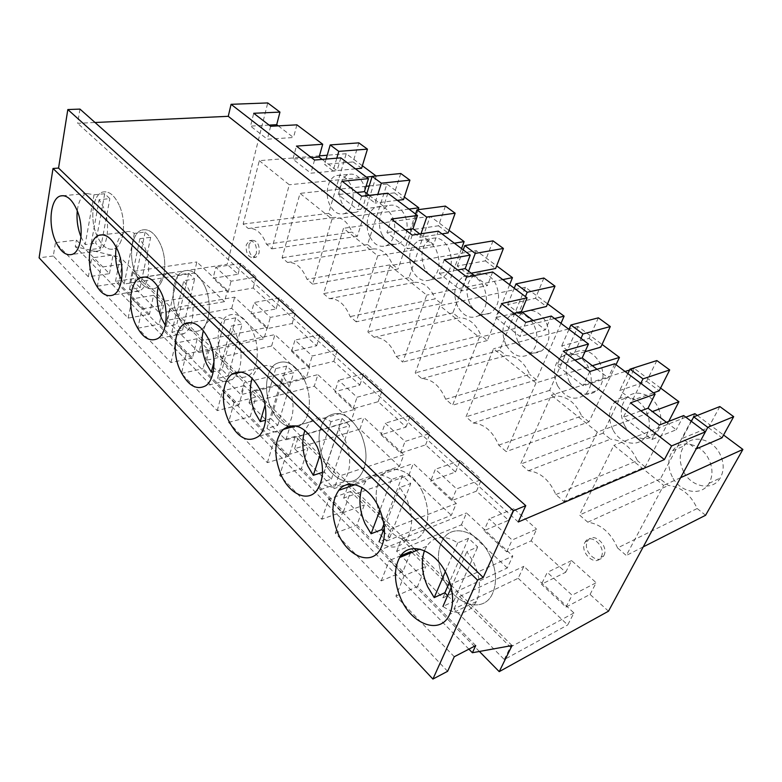 <?xml version="1.0" encoding="UTF-8"?>
<svg xmlns="http://www.w3.org/2000/svg" width="782" height="782" viewBox="0 0 782 782"><rect width="100%" height="100%" fill="white"/><g stroke="black" fill="none" stroke-linecap="round" stroke-linejoin="round"><path stroke-width="0.59" stroke-dasharray="3.91 2.93" d="M88.327 276.769L55.473 242.645L76.411 240.084L109.46 273.661L88.327 276.769L91.777 257.865L100.937 267.18L122.275 264.15L113.067 254.991L91.777 257.865M447.607 671.308L53.303 255.988L55.473 242.645M410.394 553.06L402.896 571.642L356.963 524.996L364.275 505.006L350.649 491.448L343.562 511.389L301.402 468.574L307.795 448.79L295.273 436.327L289.086 456.062L250.26 416.63L255.831 397.08L244.297 385.594L238.881 405.086L203.007 368.654L207.885 349.358L197.211 338.733L192.48 357.961L159.225 324.198L163.487 305.175L153.585 295.322L149.46 314.276L128.131 318.088L97.369 286.153L100.937 267.18M128.131 318.088L132.099 298.89L141.962 308.919L163.487 305.175M192.48 357.961L170.975 362.584L137.847 328.186L141.962 308.919M170.975 362.584L175.549 343.103L186.194 353.933L207.885 349.358M238.881 405.086L217.249 410.628L181.463 373.473L186.194 353.933M217.249 410.628L222.508 390.883L234.023 402.603L255.831 397.08M289.086 456.062L267.366 462.661L228.598 422.407L234.023 402.603M267.366 462.661L273.407 442.68L285.929 455.407L307.795 448.79M343.562 511.389L321.832 519.219L279.682 475.446L285.929 455.407M321.832 519.219L328.782 499.024L342.428 512.904L364.275 505.006M402.896 571.642L381.235 580.889L335.243 533.138L342.428 512.904M381.235 580.889L389.231 560.528L404.167 575.718L425.907 566.344L411.918 552.424M454.274 656.743L395.897 596.119L404.167 575.718M479.395 651.465L115.482 281.383L227.142 264.336L267.747 102.931M115.482 281.383L120.223 257.278L75.277 246.613L76.411 240.084M53.303 255.988L39.1 257.835M79.969 109.099L77.633 123.312L95.042 122.5M475.73 645.6L417.52 586.49L425.907 566.344M149.46 314.276L118.551 282.888L122.275 264.15M109.46 273.661L113.067 254.991M468.887 649.158L75.277 246.613M97.369 286.153L118.551 282.888M153.585 295.322L132.099 298.89M137.847 328.186L159.225 324.198M197.211 338.733L175.549 343.103M181.463 373.473L203.007 368.654M244.297 385.594L222.508 390.883M228.598 422.407L250.26 416.63M295.273 436.327L273.407 442.68M279.682 475.446L301.402 468.574M350.649 491.448L328.782 499.024M335.243 533.138L356.963 524.996M400.824 555.738L389.231 560.528M395.897 596.119L417.52 586.49M608.494 611.192L590.058 594.418L566.002 607.096L541.467 584.242L565.699 572.277L531.154 540.851L506.687 551.838L483.98 530.675L508.574 520.313L476.482 491.125L451.742 500.636L430.657 480.998L455.486 472.035L425.613 444.86L400.687 453.071L381.059 434.782L406.044 427.06L378.165 401.694L353.132 408.751L334.813 391.694L359.876 385.067L333.787 361.343L308.724 367.374L291.588 351.411L316.661 345.761L292.204 323.513L267.151 328.645L251.1 313.69L276.134 308.9L253.163 288.001L228.168 292.321L213.095 278.275L238.041 274.257L227.142 264.336M159.841 313.211L224.542 301.617L227.406 290.415L162.441 301.549L159.841 313.211L129.841 283.055L194.229 273.055L224.542 301.617M198.98 352.565L166.937 320.346L231.707 308.362L264.003 338.792L267.19 327.443L201.912 340.757L198.98 352.565L264.003 338.792M399.436 466.404L359.896 429.142L294.609 448.702L334.246 488.555L399.436 466.404L403.874 454.665L338.459 476.346L334.246 488.555M507.264 568.006L461.439 524.82L396.64 551.29L442.944 597.849L507.264 568.006L512.816 556.07L448.34 585.454L442.944 597.849M314.276 386.161L351.147 420.912L355.116 409.289L317.903 374.646L314.276 386.161L249.028 402.877L285.86 439.914L351.147 420.912M386.455 541.046L451.331 515.309L456.287 503.461L391.215 528.73L386.455 541.046L343.669 498.036L408.82 475.251L451.331 515.309M518.173 578.279L567.712 624.955L573.939 612.971L523.842 566.334L518.173 578.279L453.99 608.953L504.282 659.519L567.712 624.955M306.114 378.468L271.637 345.996L206.575 360.199L240.885 394.695L306.114 378.468L309.662 366.983L244.199 382.74L240.885 394.695M512.054 645.541L416.268 550.626M414.137 548.514L351.118 486.072M349.339 484.312L120.223 257.278M518.261 521.995L77.633 123.312M531.154 540.851L536.648 529.209L512.142 540.01L489.19 518.886L483.98 530.675M508.574 520.313L513.833 508.701L536.648 529.209M476.482 491.125L481.419 479.581L456.62 488.897L435.32 469.298L430.657 480.998M455.486 472.035L460.217 460.52L481.419 479.581M425.613 444.86L430.051 433.414L405.056 441.439L385.243 423.199L381.059 434.782M406.044 427.06L410.296 415.662L430.051 433.414M378.165 401.694L382.154 390.374L357.051 397.246L338.567 380.238L334.813 391.694M359.876 385.067L363.698 373.796L382.154 390.374M333.787 361.343L337.384 350.14L312.233 355.996L294.961 340.092L291.588 351.411M316.661 345.761L320.112 334.618L337.384 350.14M292.204 323.513L295.449 312.458L270.318 317.404L254.13 302.507L251.1 313.69M276.134 308.9L279.242 297.893L295.449 312.458M253.163 288.001L256.085 277.082L231.013 281.227L215.812 267.239L213.095 278.275M238.041 274.257L240.846 263.397L256.085 277.082M278.245 125.863L293.494 137.515L267.336 139.206L250.563 126.107L253.72 113.282M296.896 124.837L293.494 137.515M322.164 159.401L337.032 170.75L310.855 173.184L292.908 159.166L296.437 146.117M340.825 157.847L337.032 170.75M369.241 195.344L383.639 206.331L357.501 209.605L338.254 194.571L342.203 181.277M387.852 193.203L383.639 206.331M419.826 233.965L433.629 244.502L407.618 248.735L386.914 232.567L391.352 219.048M438.34 231.149L433.629 244.502M474.322 275.577L487.401 285.567L461.615 290.894L439.298 273.465L444.264 259.712M492.67 271.989L487.401 285.567M533.207 320.542L545.406 329.857L519.952 336.446L495.817 317.6L501.389 303.612M551.3 316.065L545.406 329.857M597.028 369.27L608.152 377.765L583.177 385.809L556.999 365.37L563.265 351.167M614.769 363.767L608.152 377.765M666.44 422.27L676.254 429.758L651.944 439.504L623.44 417.246L630.507 402.838M683.683 415.565L676.254 429.758M590.058 594.418L596.187 582.707L572.101 595.2L547.292 572.375L541.467 584.242M565.699 572.277L571.574 560.586L596.187 582.707M259.292 160.672L289.291 184.767L271.843 248.881L266.525 244.287C261.931 232.948 255.851 227.689 248.275 228.5L243.153 224.072L259.292 160.672L319.427 155.853M390.013 265.645L426.728 295.127L402.71 362.095L396.239 356.494C390.892 343.748 383.503 337.355 374.06 337.306L367.843 331.93L390.013 265.645L476.248 250.641L496.658 265.851M356.172 321.832L350.121 316.593C345.048 304.354 338.137 298.382 329.378 298.656L323.572 293.631L343.503 228.295L377.745 255.792L356.172 321.832L441.312 303.631L435.3 298.822L350.121 316.593M597.282 432.084L563.92 501.536L555.855 494.566C549.502 480.021 540.323 472.084 528.319 470.744L520.617 464.088L551.33 395.184L597.282 432.084L652.432 411.567M445.642 399.231C440.002 385.937 432.075 379.084 421.869 378.664L415.213 372.906L439.895 305.703L479.346 337.384L452.592 405.242L445.642 399.231L529.639 374.373C524.233 362.076 516.433 355.83 506.247 355.634L499.688 350.375L525.406 287.297L547.547 303.797M312.644 284.179L306.974 279.272C302.155 267.503 295.674 261.902 287.541 262.469L282.087 257.747L300.024 193.379L332.037 219.087L312.644 284.179L398.048 268.988L392.398 264.463L306.974 279.272M536.032 382.906L506.189 451.595L498.711 445.134C492.728 431.244 484.214 423.873 473.159 423.033L466.013 416.845L493.52 348.762L536.032 382.906L592.345 365.693M617.565 547.947C610.801 532.689 600.889 524.106 587.81 522.2L579.491 515.015L613.831 445.378L663.644 485.378L626.284 555.484L617.565 547.947L697.173 508.525C690.78 494.576 681.181 486.883 668.375 485.466L660.321 479.014L694.905 413.658M603.821 555.66C609.403 546.022 593.342 531.066 587.888 540.645L587.497 541.339C581.984 551.007 598.181 566.012 603.606 556.061L603.821 555.66M249.047 244.404C248.412 252.654 250.748 256.936 256.056 257.249L259.096 253.221C259.771 245.01 257.464 240.7 252.175 240.289L249.047 244.404M240.846 263.397L215.812 267.239M228.168 292.321L231.013 281.227M279.242 297.893L254.13 302.507M267.151 328.645L270.318 317.404M320.112 334.618L294.961 340.092M308.724 367.374L312.233 355.996M363.698 373.796L338.567 380.238M353.132 408.751L357.051 397.246M410.296 415.662L385.243 423.199M400.687 453.071L405.056 441.439M460.217 460.52L435.32 469.298M451.742 500.636L456.62 488.897M513.833 508.701L489.19 518.886M506.687 551.838L512.142 540.01M571.574 560.586L547.292 572.375M566.002 607.096L572.101 595.2M194.229 273.055L196.849 261.97L227.406 290.415M129.841 283.055L132.197 271.52L196.849 261.97M132.197 271.52L162.441 301.549M166.937 320.346L169.596 308.655L234.629 297.14L267.19 327.443M231.707 308.362L234.629 297.14M169.596 308.655L201.912 340.757M294.609 448.702L298.431 436.591L338.459 476.346M359.896 429.142L363.943 417.51L403.874 454.665M298.431 436.591L363.943 417.51M396.64 551.29L401.518 538.954L448.34 585.454M461.439 524.82L466.502 512.963L512.816 556.07M401.518 538.954L466.502 512.963M249.028 402.877L252.41 390.892L317.903 374.646M285.86 439.914L289.594 427.822L355.116 409.289M252.41 390.892L289.594 427.822M408.82 475.251L413.346 463.491L456.287 503.461M343.669 498.036L347.99 485.798L413.346 463.491M347.99 485.798L391.215 528.73M453.99 608.953L459.513 596.549L523.842 566.334M504.282 659.519L510.392 647.076L573.939 612.971M459.513 596.549L510.392 647.076M206.575 360.199L209.576 348.361L244.199 382.74M271.637 345.996L274.893 334.618L309.662 366.983M209.576 348.361L274.893 334.618M119.235 205.246C114.475 195.226 109.011 190.818 102.853 192.04C92.589 194.317 89.422 219.165 96.919 235.617C101.826 246.154 107.525 250.592 114.035 248.901C123.722 246.105 126.821 221.599 119.235 205.246C126.821 221.599 123.722 246.105 114.035 248.901C107.525 250.592 101.826 246.154 96.919 235.617C89.412 219.165 92.589 194.317 102.853 192.03C109.011 190.808 114.475 195.217 119.235 205.246M304.481 380.257C295.567 363.855 285.841 358.498 275.303 364.177C265.479 370.844 263.651 392.398 271.246 408.585C276.3 419.22 282.752 425.457 290.591 427.295C282.752 425.457 276.3 419.22 271.246 408.585C263.642 392.398 265.469 370.834 275.303 364.177C285.841 358.488 295.567 363.845 304.481 380.257C312.008 395.936 310.601 416.855 301.764 424.137C310.601 416.855 312.008 395.936 304.481 380.257M290.777 427.324C294.873 427.979 298.538 426.923 301.764 424.137C298.538 426.923 294.873 427.979 290.777 427.324M135.814 274.208C141.434 285.987 147.945 290.65 155.374 288.216C165.168 284.472 168.062 260.523 160.388 244.121C154.934 232.948 148.707 228.285 141.698 230.123C131.239 233.29 128.199 257.64 135.814 274.208C128.199 257.63 131.239 233.29 141.698 230.113C148.707 228.276 154.934 232.938 160.388 244.121C168.062 260.523 165.168 284.472 155.374 288.216C147.945 290.65 141.434 285.987 135.814 274.208M204.708 285.997C198.384 273.426 191.219 268.5 183.203 271.207C172.705 275.42 169.929 299.076 177.602 315.664C184.122 328.948 191.629 333.846 200.133 330.356C209.869 325.517 212.421 302.331 204.708 285.997C212.421 302.331 209.869 325.517 200.133 330.356C191.629 333.846 184.122 328.948 177.602 315.664C169.919 299.076 172.705 275.43 183.203 271.207C191.219 268.49 198.393 273.417 204.708 285.997M422.456 491.722C412.876 470.823 391.831 462.895 382.212 475.427C374.461 486.531 374.148 500.627 381.245 517.723C390.658 539.228 413.385 548.104 423.052 532.738C429.562 521.477 429.367 507.801 422.456 491.722C429.367 507.801 429.562 521.477 423.052 532.738C413.385 548.104 390.658 539.228 381.245 517.723C374.138 500.617 374.461 486.521 382.212 475.427C391.831 462.885 412.876 470.813 422.456 491.722M360.893 433.56C350.043 414.558 338.626 409.103 326.641 417.187C317.551 427.852 316.651 442.417 323.943 460.872C332.037 479.386 350.16 487.763 359.681 476.385C367.657 465.407 368.058 451.126 360.893 433.56C368.058 451.126 367.657 465.407 359.681 476.385C350.16 487.763 332.037 479.386 323.943 460.872C316.642 442.407 317.541 427.852 326.641 417.187C338.635 409.094 350.053 414.548 360.893 433.56M222.626 360.336C230.299 375.448 239.018 380.521 248.764 375.565C258.207 369.524 260.259 347.335 252.596 331.236C245.147 316.945 236.829 311.774 227.63 315.723C217.318 321.119 214.942 343.855 222.626 360.336C214.933 343.855 217.318 321.119 227.63 315.723C236.829 311.764 245.147 316.935 252.596 331.236C260.259 347.335 258.207 369.524 248.764 375.565C239.018 380.521 230.299 375.448 222.626 360.336M443.775 579.765C454.772 604.838 483.374 614.095 492.425 593.821C497.254 582.658 496.414 569.863 489.903 555.445C478.555 530.939 452.152 522.894 442.788 539.639C436.679 550.841 437.001 564.223 443.775 579.765C437.001 564.213 436.669 550.841 442.778 539.639C452.152 522.904 478.555 530.919 489.903 555.445C496.414 569.863 497.254 582.658 492.425 593.821C483.374 614.095 454.772 604.838 443.775 579.765M589.765 371.528L583.177 385.809M574.878 360.091L556.999 365.37M525.797 322.37L519.952 336.446M513.989 313.299L495.817 317.6M466.815 277.043L461.615 290.894M457.666 270.015L439.298 273.465M412.261 235.118L407.618 248.735M405.418 229.859L386.914 232.567M361.636 196.214L357.501 209.605M356.807 192.499L338.254 194.571M314.55 160.036L310.855 173.184M311.471 157.661L292.908 159.166M270.64 126.283L267.336 139.206M269.096 125.1L250.563 126.107M659.373 425.017L651.944 439.504M640.908 410.833L623.44 417.246M376.083 175.97L372.154 176.478M366.367 177.055L289.291 184.767M248.275 228.5L333.728 217.484L328.596 213.369L346.221 153.712L362.369 165.745M346.221 153.712L327.238 155.227M358.84 142.862L353.122 161.933L324.598 164.416L333.093 170.916L336.798 158.189M353.122 161.933L361.597 168.277M355.448 168.844L333.093 170.916M328.596 213.369L243.153 224.072M266.525 244.287L352.008 232.117C347.55 221.521 341.46 216.643 333.728 217.484M376.22 176.067L357.325 236.379L352.008 232.117M357.325 236.379L271.843 248.881M502.797 279.604L426.728 295.127M493.012 240.866L485.387 260.846L457.265 266.027L467.558 273.915L468.584 271.188M485.387 260.846L495.622 268.5M471.223 273.211L467.558 273.915M374.06 337.306L459.034 317.824L452.876 312.898L476.248 250.641M452.876 312.898L367.843 331.93M396.239 356.494L480.959 335.38C475.818 323.562 468.506 317.707 459.034 317.824M509.62 284.726L487.362 340.512L480.959 335.38M487.362 340.512L402.71 362.095M461.546 248.598L441.312 303.631M454.371 243.202L377.745 255.792M329.378 298.656L414.704 282.331L408.927 277.698L430.178 216.301L449.024 230.348M430.178 216.301L343.503 228.295M445.417 206.096L438.487 225.773L410.159 229.957L419.797 237.327L421.019 233.789M438.487 225.773L448.086 232.958M441.996 233.896L419.797 237.327M408.927 277.698L323.572 293.631M414.704 282.331C423.551 281.94 430.413 287.444 435.3 298.822M668.737 421.381L645.199 466.913L563.92 501.536M528.319 470.744L610.566 439.171L603.059 433.16L634.339 368.508L660.575 388.058M634.339 368.508L629.588 370.033M625.043 371.489L551.33 395.184M656.86 360.561L646.577 381.391L619.735 390.482L632.491 400.247L640.8 383.327M646.577 381.391L659.187 390.814M653.449 392.847L632.491 400.247M603.059 433.16L520.617 464.088M555.855 494.566L637.369 460.637C631.328 447.284 622.394 440.129 610.566 439.171M645.199 466.913L637.369 460.637M421.869 378.664L506.247 355.634M560.987 323.347L536.472 379.837L529.639 374.373M536.472 379.837L452.592 405.242M554.594 318.538L479.346 337.384M525.406 287.297L439.895 305.703M543.881 278.03L535.465 298.294L507.645 304.618L518.671 313.074L525.416 296.603M535.465 298.294L546.413 306.485M522.298 312.204L518.671 313.074M499.688 350.375L415.213 372.906M418.165 209.684L398.048 268.988M408.986 209.087L332.037 219.087M287.541 262.469L373.014 248.94L367.569 244.58L386.924 184.053L404.353 197.044M386.924 184.053L369.202 185.95M366.074 186.292L300.024 193.379M400.785 173.496L394.49 192.871L366.035 196.155L375.067 203.076L377.823 194.356M394.49 192.871L403.502 199.615M397.373 200.358L375.067 203.076M367.569 244.58L282.087 257.747M373.014 248.94C381.274 248.314 387.735 253.495 392.398 264.463M616.011 364.705L588.963 421.869L506.189 451.595M473.159 423.033L556.647 395.995L549.638 390.384L577.986 326.485L602.062 344.432M577.986 326.485L569.228 328.802M568.504 328.987L493.52 348.762M598.367 317.824L589.061 338.381L561.672 345.996L573.509 355.067L580.987 338.371M589.061 338.381L600.801 347.159M584.995 351.744L573.509 355.067M549.638 390.384L466.013 416.845M498.711 445.134L581.661 416.024C575.953 403.219 567.615 396.542 556.647 395.995M588.963 421.869L581.661 416.024M587.81 522.2L668.375 485.466M705.599 515.27L697.173 508.525M643.234 546.892L626.284 555.484M680.633 477.675L663.644 485.378M697.309 415.447L723.565 435.017M685.853 417.197L613.831 445.378M719.841 406.562L708.433 427.646L682.324 438.419L696.097 448.966L705.344 431.85M708.433 427.646L722.03 437.812M660.321 479.014L579.491 515.015M584.848 542.591L585.249 541.906C590.693 532.298 606.773 547.312 601.192 556.97L600.967 557.371C595.552 567.331 579.345 552.288 584.848 542.591M256.34 253.632L253.3 257.669C248.002 257.346 245.665 253.055 246.291 244.795L249.419 240.67C254.697 241.091 257.004 245.401 256.34 253.632M342.233 203.652C336.514 192.773 340.385 176.058 349.231 174.318C354.588 173.35 359.085 176.194 362.711 182.832C368.439 193.613 364.715 210.075 356.26 212.166C350.639 213.427 345.967 210.583 342.233 203.652M326.133 159.069L324.598 164.416M469.855 303.866C464.625 290.64 466.561 280.748 475.652 274.199C483.423 271.227 490.07 274.345 495.612 283.573C500.793 296.388 499.131 306.192 490.646 312.986C482.504 316.573 475.573 313.533 469.855 303.866M463.227 249.859L457.265 266.027M424.675 268.392C419.514 254.658 421.664 244.746 431.117 238.676C437.959 236.604 443.756 239.663 448.497 247.865C453.638 261.256 451.732 271.119 442.788 277.434C435.603 279.985 429.572 276.975 424.675 268.392M415.555 214.024L410.159 229.957M624.535 425.34C619.559 414.626 620.243 405.457 626.587 397.843C634.573 389.035 650.8 393.209 657.506 406.278C662.344 416.386 662.012 425.271 656.499 432.925C648.532 443.228 631.23 438.829 624.535 425.34M627.868 373.61L619.735 390.482M518.007 341.685C512.777 329.124 514.4 319.339 522.865 312.331C531.662 308.108 539.345 311.226 545.914 321.705C551.075 333.777 549.766 343.425 541.994 350.649C532.806 355.654 524.81 352.672 518.007 341.685M514.243 288.206L507.645 304.618M382.222 235.05C376.455 224.18 380.111 207.856 389.035 205.47C395.086 204.043 400.159 207.005 404.284 214.346C410.032 225.079 406.581 241.11 398.097 243.867C391.753 245.675 386.464 242.733 382.222 235.05M366.846 193.516L366.035 196.155M569.452 382.085C564.301 370.375 565.494 360.815 573.05 353.415C582.932 347.501 591.837 350.532 599.755 362.506C604.809 373.669 603.948 383.024 597.174 390.56C586.901 397.471 577.654 394.646 569.452 382.085M568.983 329.349L561.672 345.996M683.663 471.771C678.952 462.162 679.079 453.57 684.035 445.975C691.767 434.411 711.796 438.223 719.616 453.355C724.132 462.318 724.337 470.539 720.242 478.027C712.773 491.389 691.376 487.333 683.663 471.771M691.366 421.342L682.324 438.419M329.926 205.119C324.188 194.131 328 177.26 336.827 175.51C342.184 174.542 346.67 177.416 350.307 184.132C356.064 195.021 352.389 211.639 343.943 213.73C338.342 214.991 333.67 212.118 329.926 205.119M457.695 306.534C452.436 293.162 454.352 283.172 463.433 276.574C471.194 273.583 477.851 276.75 483.423 286.085C488.633 299.047 487 308.949 478.516 315.791C470.383 319.398 463.443 316.309 457.695 306.534M412.446 270.611C407.246 256.731 409.367 246.731 418.81 240.612C425.643 238.53 431.439 241.638 436.2 249.917C441.371 263.466 439.494 273.417 430.569 279.78C423.394 282.341 417.353 279.282 412.446 270.611M612.893 429.709C607.868 418.869 608.533 409.602 614.887 401.919C622.883 393.033 639.158 397.305 645.912 410.55C650.79 420.784 650.477 429.768 644.964 437.49C636.988 447.881 619.627 443.365 612.893 429.709M505.974 344.852C500.705 332.155 502.308 322.272 510.773 315.205C519.571 310.953 527.264 314.129 533.871 324.726C539.072 336.944 537.781 346.7 530.01 353.972C520.822 359.006 512.806 355.966 505.974 344.852M369.935 236.868C364.148 225.881 367.755 209.41 376.67 207.015C382.701 205.578 387.784 208.579 391.919 215.998C397.696 226.839 394.284 243.026 385.819 245.802C379.485 247.611 374.187 244.629 369.935 236.868M557.586 385.819C552.395 373.962 553.578 364.314 561.124 356.846C571.016 350.903 579.941 353.992 587.908 366.113C593 377.423 592.16 386.875 585.386 394.47C575.093 401.42 565.826 398.537 557.586 385.819M672.295 476.864C667.554 467.137 667.662 458.447 672.618 450.784C680.36 439.122 700.486 443.032 708.355 458.379C712.91 467.46 713.145 475.779 709.039 483.344C701.562 496.824 680.076 492.631 672.295 476.864M104.7 193.77L95.648 243.261L100.624 248.246L90.126 249.605C92.921 251.462 95.639 251.921 98.278 250.973C107.867 248.168 110.839 223.417 103.244 206.878L99.148 199.674L109.842 198.638L104.7 193.77L94.016 194.767L86.939 193.506C81.699 195.412 78.474 201.199 77.262 210.857M81.005 236.917L85.16 244.58L95.648 243.261M90.126 249.605L99.148 199.674M94.016 194.767L85.16 244.58M100.624 248.246L109.842 198.638M145.149 232.059L134.748 282.38L140.086 287.727L129.489 289.418C132.94 291.754 136.264 292.204 139.46 290.787C149.167 287.033 151.943 262.84 144.25 246.252L139.88 238.666L150.672 237.298L145.149 232.059L134.357 233.378C131.327 231.511 128.414 231.071 125.628 232.059C120.897 234.033 117.769 239.077 116.254 247.18M121.552 279.819L124.162 284.022L134.748 282.38M129.489 289.418L139.88 238.666M134.357 233.378L124.162 284.022M140.086 287.727L150.672 237.298M188.697 273.299L176.771 324.422L182.519 330.18L171.835 332.242C176.136 335.185 180.222 335.605 184.083 333.503C193.74 328.645 196.184 305.224 188.452 288.695L183.78 280.679L194.659 278.939L188.697 273.299L177.817 274.981C174.015 272.595 170.417 272.165 167.016 273.68C162.783 275.772 159.841 280.23 158.189 287.033M165.315 325.322L166.097 326.436L176.771 324.422M171.835 332.242L183.78 280.679M177.817 274.981L166.097 326.436M182.519 330.18L194.659 278.939M238.315 371.861C242.537 360.658 241.843 348.234 236.242 334.579L231.228 326.094L242.176 323.934L235.724 317.824L224.786 319.926C219.967 316.886 215.5 316.514 211.355 318.812C207.68 321.021 205.011 324.95 203.359 330.6M235.724 317.824L222.068 369.73L228.276 375.947L217.513 378.449C222.919 382.183 227.953 382.486 232.606 379.387L237.836 372.887M222.068 369.73L213.242 371.743M217.513 378.449L231.228 326.094M224.786 319.926L213.985 361.841M228.276 375.947L242.176 323.934M287.561 426.561C294.687 415.438 294.863 401.371 288.089 384.353L282.683 375.35L293.67 372.691L286.662 366.064L275.684 368.654C269.536 364.735 263.974 364.51 258.979 367.98C255.939 370.238 253.661 373.649 252.127 378.224M286.662 366.064L271.022 418.712L277.737 425.428L266.945 428.438C273.798 433.189 280.005 433.287 285.557 428.712L295.664 425.858M271.022 418.712L265.597 420.188M266.945 428.438L282.683 375.35M275.684 368.654L265.059 405.066M277.737 425.428L293.67 372.691M342.037 418.487L324.1 471.81L331.402 479.112L320.591 482.699C329.349 488.77 336.974 488.486 343.454 481.849C351.372 470.784 351.714 456.346 344.51 438.536L338.674 428.937L349.662 425.701L342.037 418.487L331.05 421.635C323.132 416.601 316.221 416.65 310.307 421.801L304.892 430.364M324.1 471.81L322.507 472.328M321.627 479.64L338.674 428.937M331.05 421.635L320.131 454.635M331.402 479.112L349.662 425.701M383.112 531.154L389.807 537.547L379.035 541.809C390.277 549.541 399.563 548.681 406.884 539.228C413.355 527.87 413.111 514.028 406.151 497.714L399.827 487.469L410.755 483.559L402.427 475.671L391.479 479.483C381.245 472.993 372.731 473.501 365.927 481.008L362.144 487.616M384.343 527.918L399.827 487.469M391.479 479.483L379.974 510.079M402.427 475.671L383.913 524.184M389.807 537.547L410.755 483.559M447.568 595.835L453.628 601.397L442.935 606.441C457.372 616.236 468.535 614.603 476.424 601.524C481.213 590.244 480.334 577.282 473.765 562.639L466.883 551.642L477.704 546.95L468.555 538.29L457.714 542.874C444.479 534.585 434.118 535.738 426.62 546.335L424.479 550.694M451.243 587.438L466.883 551.642M457.714 542.874L445.31 571.759M468.555 538.29L449.65 581.788M453.628 601.397L477.704 546.95M86.939 193.506L63.332 195.686M98.278 250.973L72.179 254.385M258.979 367.98L241.442 372.056M283.221 429.377L258.578 436.336M139.46 290.787L113.077 295.049M125.628 232.059L102.813 234.805M167.016 273.68L145.393 276.984M184.083 333.503L157.446 338.733M365.927 481.008L355.145 484.693M406.884 539.228L379.915 550.078M310.307 421.801L295.831 425.897M343.454 481.849L316.427 490.959M232.606 379.387L205.774 385.722M211.355 318.812L191.453 322.585M476.424 601.524L449.66 614.388M426.62 546.335L419.914 549.111M585.249 541.906L587.888 540.645M600.967 557.371L603.606 556.061M253.309 257.669L256.056 257.249M249.419 240.67L252.175 240.289M336.827 175.51L349.231 174.318M343.943 213.73L356.26 212.166M463.433 276.574L475.652 274.199M478.516 315.791L490.646 312.986M418.81 240.612L431.117 238.676M430.569 279.78L442.788 277.434M614.887 401.919L626.587 397.843M644.964 437.49L656.499 432.925M510.773 315.205L522.865 312.331M530.01 353.972L541.994 350.649M376.67 207.015L389.035 205.47M385.819 245.802L398.097 243.867M561.124 356.846L573.05 353.415M585.386 394.47L597.174 390.56M672.618 450.784L684.035 445.975M709.039 483.344L720.242 478.027"/><path stroke-width="1.17" d="M472.387 652.735L512.054 645.541L499.229 671.64L608.494 611.192L705.374 431.869L671.601 445.916L664.407 459.601L518.261 521.995L525.768 505.651L513.5 510.744L483.227 577.478L477.538 580.107L432.905 679.069L447.607 671.308L454.274 656.743L475.73 645.6L472.387 652.735L468.887 649.158M432.905 679.069L39.1 257.835L53.01 168.482L58.552 168.071L67.819 109.548L79.969 109.099L525.768 505.651M95.042 122.5L228.256 116.313L231.071 104.319L267.747 102.931L279.956 112.1L253.72 113.282L270.64 126.283L296.896 124.837L322.712 144.24L296.437 146.117L314.55 160.036L340.825 157.847L368.449 178.619L342.203 181.277L361.636 196.214L387.852 193.203L417.5 215.48L391.352 219.048L412.261 235.118L438.34 231.149L470.217 255.118L444.264 259.712L466.815 277.043L492.67 271.989L527.058 297.834L501.389 303.612L525.797 322.37L551.3 316.065L588.494 344.012L563.265 351.167L589.765 371.528L614.769 363.767L655.13 394.099L630.507 402.838L659.373 425.017L683.683 415.565L705.374 431.869L707.778 427.343L693.742 416.845L691.366 421.342M411.918 552.424L411.009 551.525L400.824 555.738M410.394 553.06L411.009 551.525M499.229 671.64L479.395 651.465M416.268 550.626L414.137 548.514M351.118 486.072L349.339 484.312M477.538 580.107L53.01 168.482M76.744 209.596C71.964 199.273 66.578 194.718 60.576 195.94C50.586 198.247 47.78 223.72 55.307 240.641C60.214 251.491 65.835 256.066 72.179 254.385C81.611 251.579 84.358 226.438 76.744 209.596M260.797 391.176C251.814 374.158 242.156 368.527 231.814 374.285C222.186 381.039 220.622 403.199 228.295 419.954C237.552 437.94 247.64 443.404 258.578 436.336C267.229 428.956 268.402 407.412 260.797 391.176M93.772 280.513C99.402 292.644 105.834 297.492 113.077 295.049C122.627 291.285 125.188 266.691 117.476 249.781C112.002 238.256 105.844 233.417 99.011 235.265C88.806 238.471 86.118 263.446 93.772 280.513M161.454 293.162C155.1 280.171 148.003 275.049 140.164 277.786C129.91 282.048 127.446 306.319 135.178 323.435C141.718 337.13 149.147 342.233 157.446 338.733C166.957 333.855 169.215 310.024 161.454 293.162M378.928 507.723C369.192 485.974 348.195 477.509 338.762 490.304C331.177 501.633 331.001 516.169 338.225 533.911C347.785 556.227 370.443 565.767 379.915 550.078C386.288 538.554 385.966 524.429 378.928 507.723M317.199 446.815C306.251 427.07 294.882 421.293 283.094 429.494C274.208 440.364 273.465 455.359 280.885 474.469C289.076 493.647 307.101 502.552 316.427 490.959C324.217 479.757 324.481 465.036 317.199 446.815M179.88 369.769C187.602 385.389 196.233 390.707 205.774 385.722C215.011 379.612 216.8 356.788 209.068 340.141C201.57 325.351 193.32 319.946 184.317 323.943C174.23 329.408 172.138 352.75 179.88 369.769M401 598.973C412.173 625.043 440.794 635.17 449.66 614.388C454.381 602.932 453.423 589.687 446.786 574.672C435.222 549.101 408.8 540.391 399.631 557.527C393.639 568.993 394.099 582.805 401 598.973M483.227 577.478L58.552 168.071M513.5 510.744L67.819 109.548M664.407 459.601L228.256 116.313M671.601 445.916L231.071 104.319M279.956 112.1L276.701 124.69L278.245 125.863M322.712 144.24L319.085 157.045L322.164 159.401M368.449 178.619L364.412 191.658L369.241 195.344M417.5 215.48L412.994 228.745L419.826 233.965M470.217 255.118L465.182 268.597L474.322 275.577M527.058 297.834L521.418 311.539L533.207 320.542M588.494 344.012L582.189 357.931L597.028 369.27M655.13 394.099L648.043 408.214L666.44 422.27M582.189 357.931L574.878 360.091M521.418 311.539L513.989 313.299M465.182 268.597L457.666 270.015M412.994 228.745L405.418 229.859M364.412 191.658L356.807 192.499M319.085 157.045L311.471 157.661M276.701 124.69L269.096 125.1M648.043 408.214L640.908 410.833M372.154 176.478L366.367 177.055M362.369 165.745L376.083 175.97M327.238 155.227L319.427 155.853M336.798 158.189L338.792 151.366L330.19 144.934L358.84 142.862L367.442 149.137L361.597 168.277L355.448 168.844M496.658 265.851L512.454 277.63L502.797 279.604M468.584 271.188L475.251 253.427L464.791 245.607L493.012 240.866L503.413 248.461L495.622 268.5L471.223 273.211M512.454 277.63L509.62 284.726M449.024 230.348L464.117 241.599L461.546 248.598M464.117 241.599L454.371 243.202M421.019 233.789L426.747 217.152L416.972 209.84L445.417 206.096L455.153 213.212L448.086 232.958L441.996 233.896M660.575 388.058L678.903 401.723L668.737 421.381M678.903 401.723L652.432 411.567M629.588 370.033L625.043 371.489M640.8 383.327L642.98 378.879L629.999 369.172L656.86 360.561L669.695 369.935L659.187 390.814L653.449 392.847M547.547 303.797L564.115 316.153L560.987 323.347M564.115 316.153L554.594 318.538M525.416 296.603L527.195 292.282L515.983 283.895L543.881 278.03L555.005 286.153L546.413 306.485L522.298 312.204M404.353 197.044L418.8 207.816L418.165 209.684M418.8 207.816L408.986 209.087M369.202 185.95L366.074 186.292M377.823 194.356L381.362 183.203L372.193 176.351L400.785 173.496L409.924 180.173L403.502 199.615L397.373 200.358M602.062 344.432L619.461 357.413L616.011 364.705M619.461 357.413L592.345 365.693M569.228 328.802L568.504 328.987M580.987 338.371L582.952 333.982L570.909 324.98L598.367 317.824L610.302 326.544L600.801 347.159L584.995 351.744M723.565 435.017L742.9 449.435L705.599 515.27L643.234 546.892M742.9 449.435L680.633 477.675M685.853 417.197L694.905 413.658L697.309 415.447M693.742 416.845L719.841 406.562L733.682 416.669L722.03 437.812L696.156 448.936M330.19 144.934L326.133 159.069M367.442 149.137L338.792 151.366M464.791 245.607L463.227 249.859M503.413 248.461L475.251 253.427M416.972 209.84L415.555 214.024M455.153 213.212L426.747 217.152M629.999 369.172L627.868 373.61M669.695 369.935L642.98 378.879M515.983 283.895L514.243 288.206M555.005 286.153L527.195 292.282M372.193 176.351L366.846 193.516M409.924 180.173L381.362 183.203M570.909 324.98L568.983 329.349M610.302 326.544L582.952 333.982M733.682 416.669L707.778 427.343M77.262 210.857C76.441 219.801 77.682 228.481 81.005 236.917M116.254 247.18C114.768 257.053 116.019 266.858 119.988 276.574L121.552 279.819M158.189 287.033C156.087 297.365 157.241 307.883 161.649 318.587L165.315 325.322M203.359 330.6C200.7 341.226 201.756 352.32 206.556 363.884L211.316 372.183L213.242 371.743M237.836 372.887L238.315 371.861M213.985 361.841L211.316 372.183M252.127 378.224C248.969 389.045 249.966 400.589 255.118 412.847L260.23 421.645L265.597 420.188M285.557 428.712L287.561 426.561M265.059 405.066L260.23 421.645M304.892 430.364C301.363 441.292 302.321 453.159 307.785 465.974L313.289 475.319L322.507 472.328M320.591 482.699L321.627 479.64M320.131 454.635L313.289 475.319M362.144 487.616C358.41 498.574 359.397 510.636 365.116 523.793L371.069 533.754L381.851 529.59L383.112 531.154M379.035 541.809L384.343 527.918M379.974 510.079L371.069 533.754M383.913 524.184L381.851 529.59M424.479 550.694C420.765 561.603 421.86 573.685 427.754 586.959L434.206 597.614L444.919 592.688L447.568 595.835M442.935 606.441L451.243 587.438M445.31 571.759L434.206 597.614M449.65 581.788L444.919 592.688M63.332 195.686L60.576 195.94M241.442 372.056L231.814 374.285M295.664 425.858L283.221 429.377M102.813 234.805L99.011 235.265M145.393 276.984L140.164 277.786M355.145 484.693L338.762 490.304M295.831 425.897L283.094 429.494M191.453 322.585L184.317 323.943M419.914 549.111L399.631 557.527"/></g></svg>
